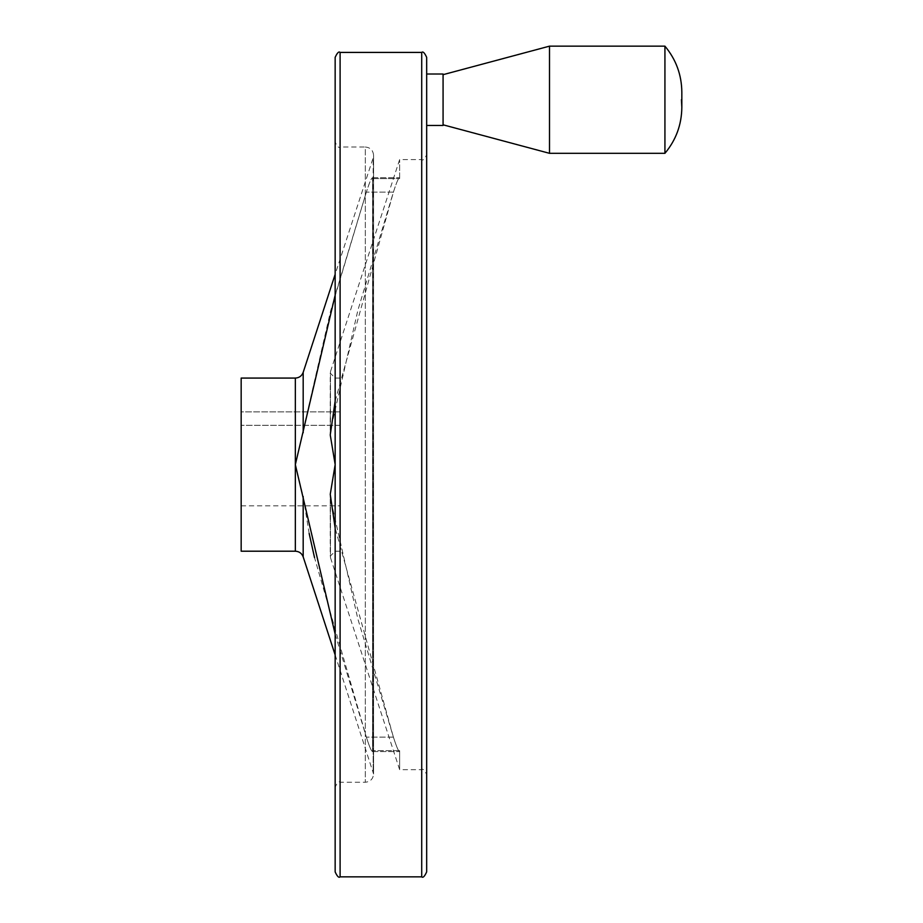 <?xml version="1.0" encoding="UTF-8"?>
<svg xmlns="http://www.w3.org/2000/svg" width="923" height="923" viewBox="0 0 923 923"><rect width="100%" height="100%" fill="white"/><g stroke="black" fill="none" stroke-linecap="round" stroke-linejoin="round"><path stroke-width="0.69" stroke-dasharray="4.62 3.46" d="M335.153 401.147L393.406 192.134C396.959 181.093 399.036 176.581 399.636 178.601L399.636 159.587L399.636 178.601C399.048 176.57 396.959 181.081 393.406 192.134L357.893 310.197L330.492 430.51L330.249 434.952L335.199 464.638L330.249 494.313L330.492 498.755L357.905 619.102L393.406 737.131C396.959 748.172 399.036 752.683 399.636 750.664L399.636 769.678L399.636 750.664C399.048 752.695 396.959 748.184 393.406 737.131L335.153 528.118M372.58 178.601L372.304 177.701L372.58 178.601C371.981 176.57 369.904 181.081 366.35 192.134C369.904 181.093 371.981 176.581 372.58 178.601L372.58 750.664C371.981 752.695 369.904 748.184 366.35 737.131C369.904 748.172 371.981 752.683 372.58 750.664L372.58 178.601L399.636 178.601L372.58 178.601M309.147 533.402L303.182 496.528L295.337 464.638L330.538 311.224L366.35 192.134L335.153 295.164M335.153 634.101L366.35 737.131L314.535 557.654M241.168 551.204L241.168 378.072M241.168 411.866L241.168 505.85L241.168 411.866L340.102 411.866L340.102 425.307L340.102 411.866L241.168 411.866M340.102 425.307L340.102 505.85L340.102 425.307L241.168 425.307L340.102 425.307M340.102 876.85L340.102 52.415M426.668 871.9L426.668 57.364M426.668 74.013L426.668 99.742M335.153 871.9L335.153 57.364M335.153 654.926L373.573 774.005L373.573 155.26L373.573 774.005C373.077 779.012 370.331 781.758 365.323 782.243L340.102 782.243C338.879 780.996 337.23 782.646 335.153 787.192L335.153 142.073C337.23 146.619 338.879 148.268 340.102 147.022L340.102 782.243L340.102 147.022L365.323 147.022L365.323 782.243L365.323 147.022C370.331 147.507 373.077 150.253 373.573 155.26L373.157 771.443L373.157 157.821L335.153 274.339M443.075 125.459L443.075 74.013M443.075 99.742L443.075 74.671L443.075 99.742M549.508 153.322L549.508 46.15M664.929 153.322L664.929 46.15M393.406 192.134L366.35 192.134L393.406 192.134M399.636 750.664L372.58 750.664L399.636 750.664M393.406 737.131L366.35 737.131L393.406 737.131M303.182 432.737L303.182 372.384M303.182 556.881L303.182 496.528M335.199 464.638L335.199 378.072L335.199 464.638M330.492 430.51L330.492 371.588L330.492 430.51M295.337 551.204L295.337 378.072M330.492 498.755L330.492 557.677L330.492 498.755M421.719 876.85L421.719 52.415M372.304 177.701L399.359 177.701L372.304 177.701M372.304 751.564L399.359 751.564L372.304 751.564M340.102 378.072L335.199 378.072L330.249 373.123L330.249 434.952L330.492 371.588L399.636 159.587L421.719 159.587C422.965 160.833 424.615 159.183 426.668 154.649M340.102 551.204L335.199 551.204L330.249 556.142L330.249 494.313L330.492 557.677L399.636 769.678L421.719 769.678C422.965 768.432 424.615 770.082 426.668 774.616M681.832 99.742L681.832 92.092L681.416 99.742M241.168 505.85L340.102 505.85"/><path stroke-width="1.38" d="M335.153 295.164L295.337 464.638L335.153 634.101M314.535 557.654L309.147 533.402M335.153 528.118L330.249 494.313L335.095 465.03M335.153 464.477L330.249 434.952L335.153 401.147M241.168 378.072L241.168 551.204L295.337 551.204L295.337 378.072L241.168 378.072M426.668 99.742L426.668 74.013L443.075 74.013L443.075 125.459L426.668 125.459M421.719 876.85L421.719 52.415C422.965 51.18 424.615 52.83 426.668 57.364L426.668 871.9C424.615 876.435 422.965 878.085 421.719 876.85L340.102 876.85C338.856 878.085 337.207 876.435 335.153 871.9L335.153 57.364C337.207 52.83 338.856 51.18 340.102 52.415L340.102 876.85M335.153 142.073L335.153 787.192M443.075 74.671L549.508 46.15L549.508 153.322L443.075 124.813M549.508 46.15L664.929 46.15L664.929 153.322L549.508 153.322M335.153 274.339L303.182 372.384L303.182 432.737M303.182 496.528L303.182 556.881L335.153 654.926M303.182 556.881C301.786 553.304 299.179 551.412 295.337 551.204M303.182 372.384C301.786 375.961 299.179 377.865 295.337 378.072M421.719 52.415L340.102 52.415M664.929 46.15C675.994 59.43 681.635 74.751 681.832 92.092L681.832 92.104M664.929 153.322C675.994 140.042 681.635 124.732 681.832 107.391L681.832 92.092M681.832 99.742L681.832 107.391L681.416 99.742"/></g></svg>
